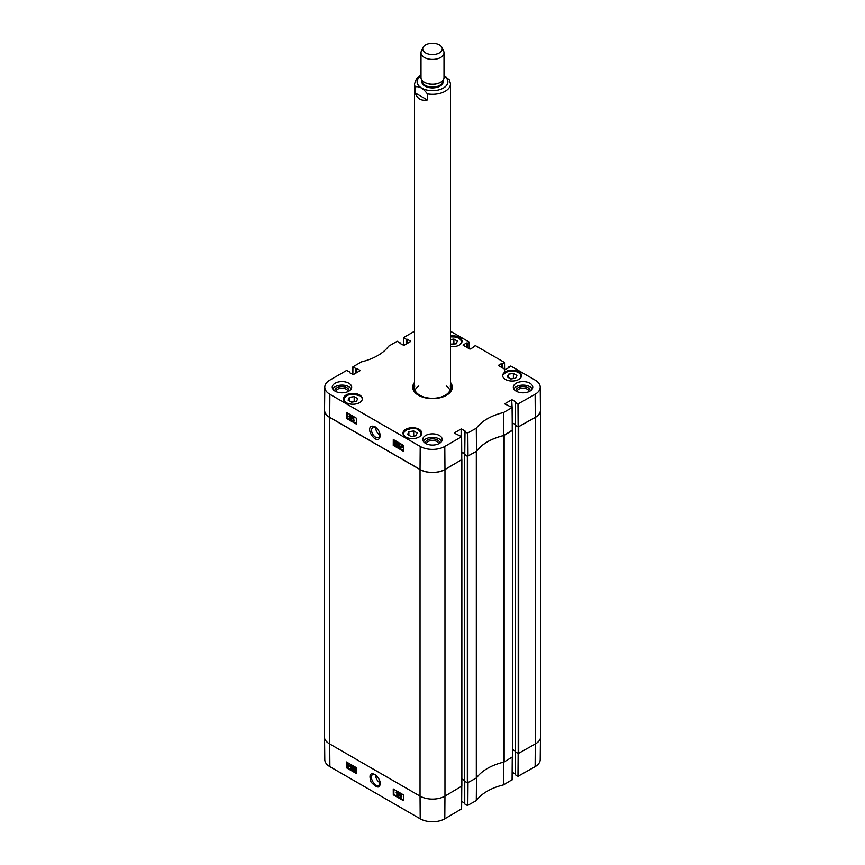 <?xml version="1.0" encoding="UTF-8"?>
<svg xmlns="http://www.w3.org/2000/svg" width="865" height="865" viewBox="0 0 865 865"><rect width="100%" height="100%" fill="white"/><g stroke="black" fill="none" stroke-linecap="round" stroke-linejoin="round"><path stroke-width="1.3" d="M512.34 430.056L504.144 435.398A1.438 0.833 180 0 1 503.679 435.582L503.679 762.13A1.438 0.833 0 0 0 504.144 761.957L512.61 756.778M503.679 762.13A50.354 29.075 0 0 0 476.626 777.754L476.626 451.206A50.354 29.075 180 0 1 503.679 435.582M464.667 454.32L467.338 456.352L467.338 782.912L476.312 778.024A1.438 0.833 0 0 0 476.626 777.754M467.338 782.912L464.397 781.03M464.332 780.403L461.856 778.976M461.78 459.607L444.967 469.565A17.624 10.175 180 0 1 420.033 469.565L329.5 417.298A17.624 10.175 180 0 1 324.343 410.107L324.343 736.656A17.624 10.175 0 0 0 329.5 743.857L420.033 796.124A17.624 10.175 0 0 0 444.967 796.124L461.748 786.134M535.5 743.857A17.624 10.175 0 0 0 540.657 736.656L540.657 410.107A17.624 10.175 180 0 1 535.5 417.298L518.211 426.986L518.211 753.545L535.5 743.857L535.5 417.298M518.211 753.545L515.259 751.663M515.194 751.036L512.718 749.609L515.194 751.036M476.626 451.206A1.438 0.833 180 0 1 476.312 451.465L467.338 456.352M324.343 410.107A17.624 10.175 180 0 1 324.559 408.496M540.441 408.496A17.624 10.175 180 0 1 540.657 410.107M512.285 422.801L515.226 424.499L512.285 422.801L512.307 426.045M515.226 425.137L518.211 426.986M461.726 452.352L464.667 454.049M427.353 93.853L427.353 99.962C421.298 101.129 417.276 98.805 415.265 92.987L415.265 86.878C419.298 86.067 423.32 88.392 427.353 93.853A17.981 10.38 180 0 0 445.216 91.247A17.981 10.38 180 0 0 450.481 83.905L450.481 387.898M415.265 92.987L427.353 99.962M450.481 83.905L449.4 79.894L444.005 75.547M439.42 52.895A9.785 5.644 180 0 1 427.613 53.792A9.785 5.644 180 0 1 423.05 47.445A9.785 5.644 180 0 1 432.5 43.25A9.785 5.644 180 0 1 441.95 47.445A9.785 5.644 180 0 1 439.42 52.895M441.95 47.445L443.626 51.057A11.505 6.65 180 0 1 444.005 52.776A11.505 6.65 180 0 1 440.642 57.468A11.505 6.65 180 0 1 428.099 58.907A11.505 6.65 180 0 1 420.996 52.776A11.505 6.65 180 0 1 421.374 51.057L423.05 47.445M444.005 52.776L444.005 77.591A11.505 6.65 180 0 1 440.642 82.283A11.505 6.65 180 0 1 428.099 83.721A11.505 6.65 180 0 1 420.996 77.591L420.996 52.776M380.103 782.901C377.291 781.095 375.778 778.446 375.583 774.943M380.113 782.987L378.881 785.301C375.14 787.885 368.533 776.597 372.664 774.662L375.313 774.759M517.984 776.316L515.302 774.77L515.302 751.869L518.157 753.512L517.984 776.316L535.121 766.66A17.376 10.034 0 0 0 540.214 759.621L540.441 738.256M353.039 766.639L353.58 769.547M352.444 767.947L353.039 766.866L353.666 768.65L353.071 769.742L352.855 767.709M353.45 766.271L354.055 768.877L353.071 770.088L352.066 767.731L353.05 766.509L352.423 766.433L353.45 766.271L354.455 768.639L353.482 769.85M353.871 769.991L353.071 770.088M350.736 768.693L350.725 765.947L349.968 765.612L350.844 765.244L350.736 768.693M351.255 765.006L349.968 765.612L351.093 765.384M351.493 765.147L351.114 768.909M348.984 765.936L348.422 767.125L347.968 766.671L348.984 765.936L347.968 766.671M348.368 766.433L349.514 766.347M348.865 765.709L347.849 766.444L348.411 765.233L348.865 765.709M348.822 764.995L347.752 766.12M349.265 765.417L349.384 766.736L348.433 767.396L347.568 766.952L347.438 765.622L348.411 764.974L349.406 765.633M349.806 765.395L349.157 765.806M349.568 765.568L349.795 766.498L348.433 767.396M347.438 765.622L348.811 764.736L349.438 765.352M347.849 765.384L348.811 764.736L347.849 765.384M400.776 793.897L400.279 794.146L401.274 794.74M400.279 794.146L400.376 795.238L400.365 794.135M400.776 795.346L400.171 795.692L400.798 796.773L401.403 796.427M400.171 795.692L401.003 796.665L400.387 797.011L399.76 795.93L400.365 795.584M399.489 794.178L400.354 793.778L401.252 795.205L401.382 796.881L400.387 797.357L399.489 794.178L400.765 793.54L401.652 794.967L401.793 796.643L400.387 797.357M399.889 793.94L400.765 793.54L399.889 793.94M399.381 795.703L399.954 795.151M399.781 795.465L400.365 794.913M398.884 792.881L398.332 796.178L399.187 793.054M399.598 792.816L398.332 796.178M396.873 795.27L396.851 792.524L396.105 792.199L396.981 791.821L396.873 795.27M397.381 791.583L396.105 792.199L397.219 791.962M397.63 791.724L397.24 795.486M355.407 768.012L355.947 770.92M354.823 769.32L355.418 768.239L356.034 770.023L355.439 771.104L355.223 769.082M355.818 767.644L356.423 770.25L355.439 771.461L354.747 770.704L354.434 769.093L355.418 767.882L354.791 767.796L355.818 767.644L356.629 768.693M356.65 771.115L355.439 771.461M393.867 789.334L393.899 794.47L403.458 799.984M347.07 762.314L347.103 767.45L356.661 772.964M393.294 794.827L393.251 788.977L403.414 794.849L403.468 800.698L393.294 794.827L393.899 794.47M346.497 767.806L346.454 761.968L356.629 767.839L356.672 773.688L346.497 767.806L347.103 767.45M374.902 774.51L374.869 774.489C370.112 772.445 368.836 774.975 371.063 782.09C376.859 788.156 379.886 788.631 380.135 783.517C380.351 780.695 378.611 777.7 374.902 774.51M324.559 738.256L324.786 759.621A17.376 10.034 0 0 0 329.879 766.66L420.206 818.809A17.376 10.034 0 0 0 444.794 818.809L461.521 808.916M515.226 773.959L512.221 772.229M467.597 782.966L467.424 805.51L476.356 800.568A50.602 29.215 180 0 1 503.527 784.879L512.08 779.722M467.424 805.51L464.743 803.963L464.743 781.409M464.667 803.153L461.661 801.423M380.113 435.203C377.335 433.452 375.832 430.846 375.583 427.364L375.583 427.126M409.026 429.018L409.026 428.662A9.429 5.439 180 0 1 419.071 429.894A9.429 5.439 180 0 1 419.557 430.197L419.557 430.684M419.557 430.197A74.595 43.066 180 0 1 418.346 430.067A8.704 5.028 180 0 1 418.811 437.149M419.093 430.5L418.346 430.067L419.093 430.5A9.137 5.277 0 0 1 421.547 434.1L418.887 430.229M502.695 375.897A9.429 5.439 180 0 1 503.3 374.231A74.595 43.066 180 0 1 503.603 374.761A8.845 5.104 180 0 1 515.691 371.518A8.845 5.104 180 0 1 519.627 378.881M359.04 395.619L359.04 395.262A9.429 5.439 180 0 1 359.559 395.543A9.429 5.439 180 0 1 362.305 399.089M345.373 402.074A8.845 5.104 180 0 1 347.438 395.37A8.845 5.104 180 0 1 359.213 395.802L359.213 395.802A74.595 43.066 180 0 1 359.04 395.262M361.505 401.003A74.595 43.066 180 0 1 361.397 400.809A8.845 5.104 180 0 1 360.424 402.074M406.009 437.149A8.704 5.028 180 0 1 410.205 428.878L409.469 429.105L410.205 428.878A74.595 43.066 180 0 1 409.026 428.662M419.071 429.31A9.429 5.439 180 0 1 421.828 433.16A9.429 5.439 180 0 1 412.41 438.598A9.429 5.439 180 0 1 402.982 433.16A9.429 5.439 180 0 1 408.799 428.132A9.429 5.439 180 0 1 419.071 429.31M518.762 371.755A9.429 5.439 180 0 1 521.53 375.594A9.429 5.439 180 0 1 512.102 381.043A9.429 5.439 180 0 1 502.684 375.594A9.429 5.439 180 0 1 508.49 370.577A9.429 5.439 180 0 1 518.762 371.755M450.481 335.934A9.429 5.439 180 0 1 459.25 337.393A9.429 5.439 180 0 1 462.018 341.243A9.429 5.439 180 0 1 450.481 346.541M359.559 394.948A9.429 5.439 180 0 1 362.316 398.797A9.429 5.439 180 0 1 352.898 404.236A9.429 5.439 180 0 1 343.47 398.797A9.429 5.439 180 0 1 349.287 393.77A9.429 5.439 180 0 1 359.559 394.948M380.113 435.117L378.816 437.636L375.724 437.344C373.085 435.506 371.647 432.987 371.42 429.764L372.729 426.932L375.464 427.05M411.124 436.522L407.599 434.489L408.886 431.711L413.697 430.965L417.222 432.997L415.935 435.776L411.124 436.522M507.29 376.935L508.577 374.156L513.388 373.41L516.913 375.442L515.626 378.221L510.815 378.967L507.29 376.935M450.481 339.577L453.876 339.048L457.401 341.08L456.114 343.859L450.481 344.129M356.423 401.414L351.612 402.16L348.087 400.127L349.374 397.349L354.185 396.603L357.71 398.635L356.423 401.414M476.496 451.249L476.561 451.195A50.354 29.075 180 0 1 503.668 435.538L512.34 430.478L512.08 407.599L503.527 412.519A50.602 29.215 0 0 0 476.356 428.207L467.424 433.149L467.597 456.147L476.496 451.249L476.291 428.262M467.597 456.147L464.743 454.503L465.002 431.213M464.667 453.693L461.726 451.995M324.786 387.131L324.548 410.042A17.624 10.175 0 0 0 329.706 417.298L420.033 469.457A17.624 10.175 0 0 0 444.967 469.457L461.78 459.672L461.521 436.782L444.794 446.448A17.376 10.034 180 0 1 420.206 446.448L329.879 394.289A17.376 10.034 180 0 1 324.786 387.131A17.376 10.034 180 0 1 329.879 380.103L346.616 370.447L349.698 371.982L349.698 372.75M535.294 417.298A17.624 10.175 0 0 0 540.452 410.042L540.214 387.131A17.376 10.034 180 0 1 535.121 394.289L517.984 403.955L518.157 426.964L535.294 417.298L535.121 394.289M518.157 426.964L515.302 425.321L515.562 402.03M453.876 339.048L453.876 344.205M413.697 430.965L413.697 436.122M408.886 431.711L408.886 435.236M354.185 396.603L354.185 401.76M349.374 397.349L349.374 400.873M508.577 374.156L508.577 377.67M513.388 373.41L513.388 378.567M451.789 388.428A19.354 11.169 0 0 0 450.492 385.206A18.608 10.737 0 0 1 450.816 386.039L451.173 387.185A18.965 10.953 0 0 1 451.411 389.91M425.429 397.868A18.608 10.737 0 0 1 414.184 386.039A18.608 10.737 0 0 1 414.519 385.174A19.354 11.169 0 0 0 413.211 388.428M439.571 397.868A18.608 10.737 0 0 0 450.816 386.039M414.8 386.071A17.981 10.38 0 0 0 432.5 398.289A17.981 10.38 0 0 0 450.2 386.071M418.801 385.995A17.981 10.38 0 0 0 415.005 390.31M449.995 390.31A17.981 10.38 0 0 0 446.199 385.995M397.868 445.021L397.251 446.113L396.657 444.318L397.273 443.215L397.868 445.021M397.684 442.988L397.067 444.08L398.073 445.875M397.251 446.47L396.267 444.091L397.273 442.858L398.257 445.237L397.251 446.47L398.051 446.383M396.884 442.729L398.376 443.399L398.668 445.01L397.651 446.243M397.067 442.545L397.684 442.631M399.608 444.264L399.587 447.032L400.344 446.946L399.208 447.605L399.23 444.048L400.008 444.037L399.587 447.032M400.744 447.129L399.446 447.746L400.744 446.708M400.008 444.037L399.23 444.048M402.333 445.605L401.738 446.805M401.338 447.032L401.922 445.832L402.376 446.286L401.338 447.032M401.447 447.27L402.495 446.524L401.901 447.735L401.447 447.27L403.025 446.956M402.506 446.567L401.857 447.032M401.046 447.551L400.949 446.221L401.922 445.562L402.917 446.221L402.895 447.346L401.901 448.005L401.295 447.41M400.949 446.221L402.322 445.334L402.949 445.94M401.349 445.994L402.322 445.334L401.349 445.994M403.328 445.983L402.668 446.394M403.079 446.167L403.295 447.118L401.901 448.005M350.347 417.503L349.849 417.773L350.844 418.368M350.433 418.595L349.936 418.844L349.936 417.741L350.336 418.617M350.357 415.719L349.741 416.065L350.357 417.157L350.974 416.8M350.563 417.027L349.957 417.384L349.33 416.303L349.957 415.946L350.357 417.157M348.941 416.087L350.368 415.362L349.352 415.849L350.368 415.362L351.363 417.027L350.768 417.59L351.222 418.574L349.936 419.211L348.941 416.087L349.957 415.589L350.952 417.254L350.822 418.801L349.936 419.211M351.222 418.574L350.347 418.974L351.222 418.574M351.406 420.098L352.315 416.952M352.725 416.725L352.012 416.779M353.471 417.687L353.461 420.455L354.207 420.779L353.071 421.017L353.104 417.471L353.882 417.449L353.461 420.455M354.607 420.552L353.32 421.158L354.618 420.131M353.882 417.449L353.104 417.471M395.5 443.648L394.883 444.751L394.289 442.945L394.905 441.853L395.5 443.648M395.305 441.615L394.689 442.718L395.705 444.502M394.883 445.107L393.899 442.729L394.905 441.496L395.889 443.875L394.883 445.107L395.673 445.01M394.516 441.355L396.008 442.026L396.3 443.637L395.283 444.87M394.7 441.182L395.316 441.258M347.103 412.832L347.06 418.033L356.629 423.558M393.899 439.842L393.856 445.043L403.425 450.568M356.672 418.346L356.629 424.25L346.454 418.379L346.497 412.475L356.672 418.346M346.454 418.379L347.06 418.033M403.468 445.367L403.414 451.271L393.251 445.389L393.294 439.496L403.468 445.367M393.251 445.389L393.856 445.043M374.902 438.76C378.21 440.253 379.951 439.215 380.135 435.657C380.038 432.295 378.34 429.332 375.032 426.769C368.144 423.807 367.528 432.5 374.902 438.76M349.125 390.98A7.179 4.141 0 0 0 341.967 386.579A7.179 4.141 0 0 0 334.798 390.98M335.934 391.596A6.023 3.482 180 0 1 341.967 388.18A6.023 3.482 180 0 1 347.989 391.596M351.179 388.958A9.71 5.612 0 0 0 348.833 386.752A9.71 5.612 0 0 0 332.744 388.958M439.658 443.258A7.179 4.141 0 0 0 432.5 438.847A7.179 4.141 0 0 0 425.342 443.258M426.477 443.864A6.023 3.482 180 0 1 432.5 440.458A6.023 3.482 180 0 1 438.523 443.864M441.723 441.236A9.71 5.612 0 0 0 439.366 439.031A9.71 5.612 0 0 0 423.277 441.236M530.202 390.98A7.179 4.141 0 0 0 523.033 386.579A7.179 4.141 0 0 0 515.875 390.98M517.011 391.596A6.023 3.482 180 0 1 523.033 388.18A6.023 3.482 180 0 1 529.066 391.596M532.256 388.958A9.71 5.612 0 0 0 529.899 386.752A9.71 5.612 0 0 0 513.821 388.958M439.366 435.506A9.71 5.612 180 0 1 442.21 439.474A9.71 5.612 180 0 1 432.5 445.075A9.71 5.612 180 0 1 422.79 439.474A9.71 5.612 180 0 1 428.781 434.295A9.71 5.612 180 0 1 439.366 435.506M529.899 383.238A9.71 5.612 180 0 1 532.754 387.196A9.71 5.612 180 0 1 523.033 392.807A9.71 5.612 180 0 1 513.323 387.196A9.71 5.612 180 0 1 519.324 382.016A9.71 5.612 180 0 1 529.899 383.238M348.833 383.238A9.71 5.612 180 0 1 351.677 387.196A9.71 5.612 180 0 1 341.967 392.807A9.71 5.612 180 0 1 332.246 387.196A9.71 5.612 180 0 1 338.247 382.016A9.71 5.612 180 0 1 348.833 383.238M418.671 395.359A19.354 11.169 180 0 1 413.146 387.552A19.354 11.169 180 0 1 414.519 383.422M450.481 383.422A19.354 11.169 180 0 1 451.854 387.552A19.354 11.169 180 0 1 446.329 395.359M414.519 382.438A19.776 11.418 0 0 0 418.509 395.273A19.776 11.418 0 0 0 446.491 395.273A19.776 11.418 0 0 0 450.481 382.438M504.879 403.966L512.167 407.48L512.253 430.597M504.879 403.728L511.691 399.792L511.691 407.134M512.102 407.372L511.691 399.792M512.102 399.792L515.562 401.793M515.302 402.409L517.984 403.955M508.847 367.668L508.847 366.911L510.761 366.036L535.121 380.103A17.376 10.034 180 0 1 540.214 387.131M509.096 367.528L505.236 369.517L498.424 365.581M498.424 365.354L501.873 363.354L501.873 367.582M502.284 367.82L501.873 363.354M502.284 363.354L502.543 367.96M502.943 368.198L502.543 363.495M502.943 363.495L504.446 362.63L504.5 369.096L504.533 362.511L504.609 372.296M473.544 347.287L473.544 346.53L475.458 345.654L504.533 362.511M473.804 347.146L469.933 349.136L463.121 345.2M463.121 344.973L466.581 342.973L466.581 347.2M466.981 347.438L466.581 342.973M466.981 342.973L467.241 347.579M467.651 347.817L467.241 343.124M467.651 343.124L469.154 342.248L469.198 348.714L469.154 342.021L450.481 331.241M406.561 343.859L406.561 339.394L403.479 337.847L403.414 345.384L403.393 337.728L414.519 331.241M406.561 339.394L406.81 343.708M407.22 343.47L406.81 339.242M407.22 339.242L410.68 341.243M410.68 341.48L403.868 345.405L399.998 343.416M356.002 373.042L356.002 368.577L352.92 367.03L352.855 374.577L352.834 366.922L361.473 361.884A50.602 29.215 0 0 0 388.644 346.195L397.176 341.253L400.257 343.027M356.002 368.577L356.25 372.901M356.661 372.664L356.25 368.436M356.661 368.436L360.121 370.425M360.121 370.663L353.309 374.599L349.438 372.599M454.32 433.16L461.607 436.663L461.694 459.791M454.32 432.922L461.132 428.986L461.132 436.328M461.542 436.565L461.132 428.986M461.542 428.986L465.002 430.986M464.743 431.603L467.424 433.149M504.144 761.957L504.144 435.398M476.312 451.465L476.312 778.024M467.846 782.912L467.846 456.352M444.967 796.124L444.967 469.565M420.033 469.565L420.033 796.124M329.5 743.857L329.5 417.298M518.719 753.545L518.719 426.986M512.61 430.511L512.61 757.07M461.748 459.877L461.748 786.436M515.259 425.288L515.259 751.836M464.397 454.655L464.397 781.203M415.265 86.878A17.981 10.38 180 0 1 414.519 83.905L414.519 387.898M444.005 75.882A15.397 8.888 180 0 1 443.388 88.068A15.397 8.888 180 0 1 421.947 88.252A15.397 8.888 180 0 1 420.996 75.882M437.712 83.516A10.066 5.817 180 0 1 427.288 83.516M442.566 80.802L442.566 81.321A10.066 5.817 180 0 1 439.625 85.43A10.066 5.817 180 0 1 428.651 86.695A10.066 5.817 180 0 1 422.434 81.321L422.434 80.802M442.891 80.445A10.65 6.141 180 0 1 440.026 86.132A10.65 6.141 180 0 1 427.375 87.17A10.65 6.141 180 0 1 422.109 80.445M329.706 743.965L329.879 766.66M420.044 796.124L420.206 818.809M476.496 777.797L476.291 800.622M476.356 800.568L476.561 777.743M467.824 805.51L467.997 782.825M503.668 762.097L503.527 784.879M503.625 784.847L503.754 762.054M512.253 757.275L512.08 779.96M518.384 776.316L518.557 753.599M461.694 786.458L461.521 809.153M444.956 796.124L444.794 818.809M535.294 743.965L535.121 766.66M450.481 336.95A8.704 5.028 180 0 1 460.083 339.264A8.704 5.028 180 0 1 458.991 345.232M461.694 342.659A9.137 5.277 0 0 0 461.726 342.183A9.137 5.277 0 0 0 458.893 338.366M406.107 430.273A9.137 5.277 0 0 0 403.274 434.1A9.137 5.277 0 0 0 403.306 434.576M346.541 395.835A9.137 5.277 0 0 0 343.762 399.619A9.137 5.277 0 0 0 343.838 400.29M521.163 377.097A9.137 5.277 0 0 0 521.238 376.416A9.137 5.277 0 0 0 518.459 372.631M505.744 372.631A9.137 5.277 0 0 0 503.517 374.61M414.367 385.541A19.279 11.126 0 0 0 413.254 388.688M451.746 388.688A19.279 11.126 0 0 0 450.633 385.541M414.184 386.039L413.827 387.185A18.965 10.953 0 0 0 413.589 389.91M420.033 469.457L420.206 446.448M329.706 417.298L329.879 394.289M476.561 451.195L476.356 428.207M503.527 412.519L503.668 435.538M503.754 435.506L503.625 412.475M468.008 456.147L467.824 433.149M518.557 426.964L518.384 403.955M406.15 339.394L406.15 344.086M355.591 368.577L355.591 373.28M444.967 469.457L444.794 446.448M512.718 756.918L512.718 430.37M461.856 786.285L461.856 459.737M515.226 402.29L515.194 751.75M464.332 454.568L464.332 781.117M420.996 75.006L416.573 78.466L414.519 83.905M380.135 782.555L380.135 783.517M515.226 751.815L515.226 774.662M512.167 779.841L512.34 757.221M461.607 809.035L461.78 786.415M464.667 781.365L464.667 803.845M461.726 342.572L460.991 340.01L458.785 338.15L455.423 336.993L450.481 336.863M409.761 428.867C405.89 429.559 403.728 431.3 403.274 434.1L403.274 434.489M359.148 395.673C351.158 393.078 346.032 394.386 343.762 399.619L343.762 400.127M521.238 376.935L521.238 376.416C521.79 370.501 506.166 369.02 503.462 374.653M375.843 427.256L375.032 426.769M380.135 434.717L380.135 435.657M464.667 454.385L464.667 431.484M461.78 459.672L461.607 436.663M512.34 430.478L512.167 407.48M508.761 367.722L508.761 367.019M473.458 347.341L473.458 346.649M400.333 343.61L400.333 342.918M349.774 372.793L349.774 372.101"/></g></svg>
